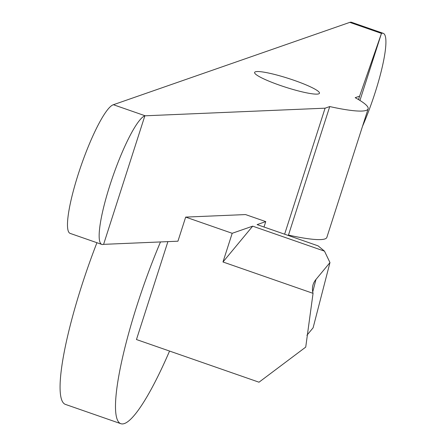 <?xml version="1.0" encoding="UTF-8"?>
<svg xmlns="http://www.w3.org/2000/svg" width="446" height="446" viewBox="0 0 446 446"><rect width="100%" height="100%" fill="white"/><g stroke="black" fill="none" stroke-linecap="round" stroke-linejoin="round"><path stroke-width="0.67" d="M264.01 227.025L265.749 221.606L257.108 224.617L318.087 245.852L324.498 251.159L252.687 226.161L232.193 233.297L222.978 261.986L313.053 293.345L305.727 347.105L259.009 382.205L136.465 339.54L167.897 241.626M169.552 351.063A136.247 23.883 -70.8 0 1 120.86 423.7A136.247 23.883 -70.8 0 1 160.499 241.938M103.6 244.352A68.132 11.942 -70.8 0 1 101.833 244.419A68.132 11.942 -70.8 0 1 111.439 180.597A68.132 11.942 -70.8 0 1 144.866 115.809L103.6 244.352L177.937 241.202L185.675 217.102L245.534 214.571L265.749 221.606M252.687 226.161L222.978 261.986M284.626 234.2L325.084 108.183L329.739 106.561A85.158 11.535 17.8 0 0 368.117 108.863A85.158 11.535 17.8 0 0 355.189 97.696L359.604 96.158L358.506 99.581M144.866 115.809L325.084 108.183M362.537 126.251A68.127 11.942 109.2 0 0 383.237 33.327A68.127 11.942 109.2 0 0 381.469 33.4L359.604 96.158M359.944 100.45L381.469 33.4L349.798 22.372A68.127 11.942 -70.8 0 1 351.565 22.3L383.237 33.327M279.915 85.314A34.063 4.616 -162.2 0 1 254.61 72.419A34.063 4.616 -162.2 0 1 288.45 78.44A34.063 4.616 -162.2 0 1 319.47 93.247A34.063 4.616 -162.2 0 1 279.915 85.314M287.832 235.315L288.473 235.092L329.739 106.561M288.473 235.092A85.158 11.535 17.8 0 0 326.851 237.395L368.117 108.863M101.833 244.419L70.161 233.397A68.132 11.942 -70.8 0 1 79.912 169.134A68.132 11.942 -70.8 0 1 113.39 104.721L349.798 22.372M113.39 104.721L145.212 115.798M232.193 233.297L185.675 217.102M120.86 423.7L65.439 404.405A136.247 23.883 -70.8 0 1 96.933 242.713M313.053 293.345A80.046 33.506 -165.5 0 1 312.897 285.334A80.046 33.506 -165.5 0 1 315.974 279.447L329.968 262.571L313.114 327.793L306.904 335.286M324.498 251.159L329.968 262.571M315.974 279.447L312.735 291.968"/></g></svg>

